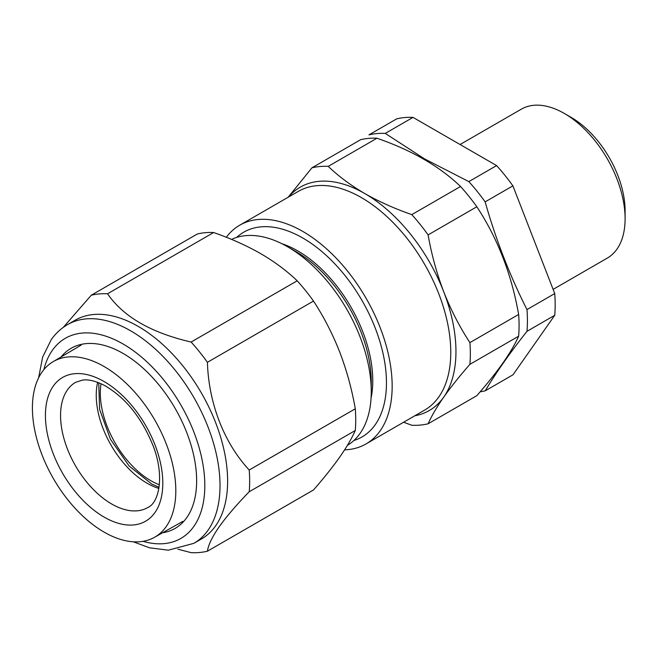 <?xml version="1.0" encoding="UTF-8"?>
<svg xmlns="http://www.w3.org/2000/svg" width="658" height="658" viewBox="0 0 658 658"><rect width="100%" height="100%" fill="white"/><g stroke="black" fill="none" stroke-linecap="round" stroke-linejoin="round"><path stroke-width="0.99" d="M503 362.887C495.836 373.004 487.117 383.927 476.836 395.655L428.103 423.793C431.558 415.996 436.764 407.105 443.739 397.103C450.845 387.06 459.564 376.137 469.902 364.335L518.636 336.197C515.156 344.044 509.942 352.943 503 362.887M226.311 237.275A126.287 72.915 60 0 1 239.709 225.209A126.287 72.915 60 0 1 357.22 284.166A126.287 72.915 60 0 1 380.192 430.793A126.287 72.915 60 0 1 366.004 443.953A126.287 72.915 60 0 1 344.611 449.842M353.881 440.515A118.226 68.259 -120 0 0 375.257 424.649A118.226 68.259 -120 0 0 349.373 281.229A118.226 68.259 -120 0 0 236.633 237.431M347.399 445.376A118.226 68.259 -120 0 0 360.058 433.425A118.226 68.259 -120 0 0 371.26 391.625A118.226 68.259 -120 0 0 287.661 246.824A118.226 68.259 -120 0 0 231.55 239.397M518.636 314.475L469.902 342.612C459.58 326.82 450.862 309.885 443.739 291.79C436.772 273.555 431.566 254.588 428.103 234.89A141.873 81.913 60 0 0 411.809 214.623L460.551 186.485A141.873 81.913 60 0 1 476.836 206.76C497.645 238.451 511.579 274.353 518.636 314.475A141.873 81.913 60 0 1 518.636 336.197M428.103 234.89L476.836 206.76M411.809 214.623C394.603 208.644 378.918 201.611 364.754 193.534C350.739 185.334 338.557 176.278 328.227 166.367L376.96 138.229C411.62 150.213 439.486 166.301 460.551 186.485M328.227 166.367A141.873 81.913 60 0 0 311.933 167.823L360.666 139.685A141.873 81.913 60 0 1 376.96 138.229M311.933 167.823L288.171 197.236M371.26 391.625L371.26 381.607A105.963 61.178 -120 0 0 296.33 251.833L287.661 246.824M371.054 398.164A105.963 61.178 -120 0 0 281.895 243.723M403.609 422.247L411.809 425.249A141.873 81.913 60 0 0 428.103 423.793M469.902 342.612A141.873 81.913 60 0 1 469.902 364.335M101.39 365.026A101.398 58.546 60 0 1 169.912 454.415A101.398 58.546 60 0 1 154.498 537.315A101.398 58.546 60 0 1 106.835 533.63A101.398 58.546 60 0 1 38.493 444.808A101.398 58.546 60 0 1 53.101 361.694A101.398 58.546 60 0 1 101.39 365.026M159.376 484.781A71.475 41.265 60 0 1 151.06 480.817A71.475 41.265 60 0 1 101.036 383.737M215.651 525.791A126.287 72.915 60 0 1 201.463 538.951L193.863 543.335A126.287 72.915 60 0 0 208.051 530.175A126.287 72.915 60 0 0 185.079 383.548A126.287 72.915 60 0 0 67.568 324.6L75.168 320.207A126.287 72.915 60 0 1 192.679 379.156A126.287 72.915 60 0 1 215.651 525.791M63.291 327.371L91.248 295.236A141.873 81.913 60 0 1 107.542 293.781C123.35 316.737 151.217 332.825 191.124 342.037A141.873 81.913 60 0 1 207.418 362.303C208.627 403.083 223.975 442.883 249.218 470.018A141.873 81.913 60 0 1 249.218 491.748C236.732 504.579 226.722 516.25 219.196 526.737C212.205 536.895 208.273 545.046 207.418 551.198A141.873 81.913 60 0 1 191.124 552.654L177.956 549.208M61.046 356.998A103.989 60.034 60 0 1 123.112 353.453A103.989 60.034 60 0 1 196.643 480.809A103.989 60.034 60 0 1 186.79 517.575A103.989 60.034 60 0 1 162.542 532.791M207.418 551.198L313.496 489.963C323.769 478.226 332.487 467.303 339.66 457.195C346.601 447.243 351.808 438.351 355.287 430.505A141.873 81.913 -120 0 0 355.287 408.783C351.824 389.043 346.61 370.076 339.66 351.882C332.512 333.746 323.794 316.811 313.496 301.06A141.873 81.913 -120 0 0 297.202 280.793C286.847 270.857 274.666 261.802 260.675 253.626C246.47 245.533 230.785 238.5 213.62 232.537A141.873 81.913 -120 0 0 197.326 233.993L91.248 295.236M355.287 430.505L249.218 491.748M355.287 408.783L249.218 470.018M313.496 301.06L207.418 362.303M297.202 280.793L191.124 342.037M213.62 232.537L107.542 293.781M385.259 133.409L413.018 117.387A141.873 81.913 -120 0 0 396.725 118.851L368.974 134.874A141.873 81.913 60 0 1 385.259 133.409L424.607 158.923L468.85 181.608A141.873 81.913 60 0 1 485.143 201.874C495.861 239.644 509.802 275.546 526.976 309.589A141.873 81.913 60 0 1 526.992 331.311C509.843 353.017 495.926 372.847 485.234 390.819A141.873 81.913 60 0 1 480.175 391.79M553.107 289.388L607.293 258.109A85.984 49.646 -120 0 0 625.1 218.744A85.984 49.646 -120 0 0 564.301 113.431A85.984 49.646 -120 0 0 564.268 113.415A85.984 49.646 -120 0 0 521.309 109.179L460.074 144.521M571.111 117.363A76.312 44.061 60 0 1 571.144 117.379A76.312 44.061 60 0 1 625.1 210.848L625.1 218.744M485.234 390.819L512.985 374.797L554.743 315.289A141.873 81.913 -120 0 0 554.735 293.558L512.903 185.852A141.873 81.913 -120 0 0 496.601 165.586L413.018 117.387M526.992 331.311L554.743 315.289M526.976 309.589L554.735 293.558M485.143 201.874L512.903 185.852M468.85 181.608L496.601 165.586M288.517 197.038A128.976 74.469 60 0 1 364.754 193.534A128.976 74.469 60 0 1 443.739 291.79A128.976 74.469 60 0 1 443.739 397.103A128.976 74.469 60 0 1 414.803 415.782M366.004 443.953L424.607 410.115A126.287 72.915 -120 0 0 438.804 396.955A126.287 72.915 -120 0 0 415.823 250.328A126.287 72.915 -120 0 0 298.321 191.379L239.709 225.209M113.587 505.048A72.257 41.717 60 0 1 64.764 441.345A72.257 41.717 60 0 1 75.744 382.273L82.489 380.102C88.369 379.205 95.681 380.974 104.425 385.415C125.316 397.424 141.495 417.419 152.952 445.408C164.936 475.676 159.063 502.687 148.001 507.417A72.257 41.717 60 0 1 113.587 505.048M158.891 488.425A71.821 41.462 60 0 1 148.947 484.263A71.821 41.462 60 0 1 97.647 382.339M101.883 380.316A82.998 47.919 60 0 1 162.765 480.611A82.998 47.919 60 0 1 106.341 518.331A82.998 47.919 60 0 1 45.468 418.036A82.998 47.919 60 0 1 101.883 380.316M142.983 541.337A115.545 66.705 -120 0 0 193.871 526.375A115.545 66.705 -120 0 0 163.965 380.242A115.545 66.705 -120 0 0 52.36 350.336A115.545 66.705 -120 0 0 43.864 369.656M98.725 382.75L99.605 409.366L110.454 439.289L129.157 466.037L151.661 483.975L159.072 487.282M154.498 537.315L182.792 521.383M53.101 361.694L81.049 345.162M67.568 324.6C61.087 328.367 55.617 333.425 51.168 339.767L42.622 357.146L38.616 377.832M133.278 541.797L149.539 547.81L168.358 550.178L193.863 543.335M571.144 117.379L564.301 113.431"/></g></svg>
